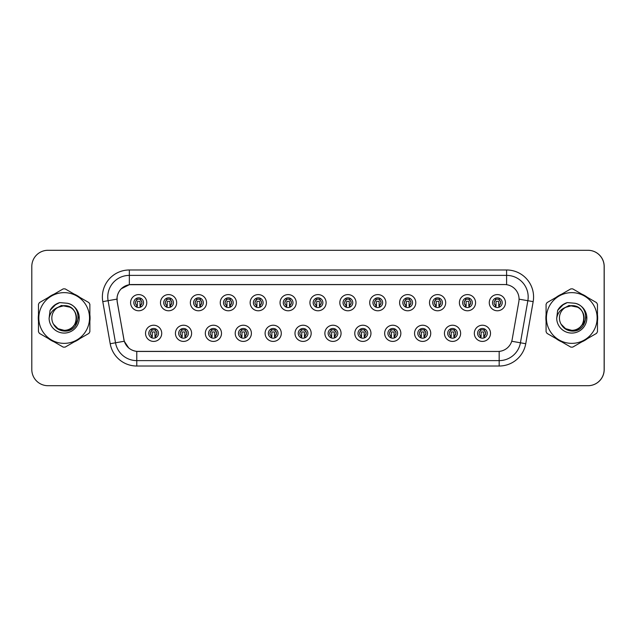 <?xml version="1.0" encoding="UTF-8"?>
<svg xmlns="http://www.w3.org/2000/svg" width="636" height="636" viewBox="0 0 636 636"><rect width="100%" height="100%" fill="white"/><g stroke="black" fill="none" stroke-linecap="round" stroke-linejoin="round"><path stroke-width="0.95" d="M191.611 333.32A8.093 8.093 0 0 1 183.518 341.413A8.093 8.093 0 0 1 175.425 333.32A8.093 8.093 0 0 1 183.518 325.227A8.093 8.093 0 0 1 191.611 333.32M178.66 333.32A4.857 4.857 0 0 0 183.518 338.177A4.857 4.857 0 0 0 188.375 333.32A4.857 4.857 0 0 0 183.518 328.47A4.857 4.857 0 0 0 178.66 333.32M221.503 333.32A8.093 8.093 0 0 1 213.41 341.413A8.093 8.093 0 0 1 205.317 333.32A8.093 8.093 0 0 1 213.41 325.227A8.093 8.093 0 0 1 221.503 333.32M208.552 333.32A4.857 4.857 0 0 0 213.41 338.177A4.857 4.857 0 0 0 218.267 333.32A4.857 4.857 0 0 0 213.41 328.47A4.857 4.857 0 0 0 208.552 333.32M251.395 333.32A8.093 8.093 0 0 1 243.302 341.413A8.093 8.093 0 0 1 235.209 333.32A8.093 8.093 0 0 1 243.302 325.227A8.093 8.093 0 0 1 251.395 333.32M238.444 333.32A4.857 4.857 0 0 0 243.302 338.177A4.857 4.857 0 0 0 248.159 333.32A4.857 4.857 0 0 0 243.302 328.47A4.857 4.857 0 0 0 238.444 333.32M281.287 333.32A8.093 8.093 0 0 1 273.194 341.413A8.093 8.093 0 0 1 265.101 333.32A8.093 8.093 0 0 1 273.194 325.227A8.093 8.093 0 0 1 281.287 333.32M268.336 333.32A4.857 4.857 0 0 0 273.194 338.177A4.857 4.857 0 0 0 278.043 333.32A4.857 4.857 0 0 0 273.194 328.47A4.857 4.857 0 0 0 268.336 333.32M311.171 333.32A8.093 8.093 0 0 1 303.078 341.413A8.093 8.093 0 0 1 294.985 333.32A8.093 8.093 0 0 1 303.078 325.227A8.093 8.093 0 0 1 311.171 333.32M298.228 333.32A4.857 4.857 0 0 0 303.078 338.177A4.857 4.857 0 0 0 307.935 333.32A4.857 4.857 0 0 0 303.078 328.47A4.857 4.857 0 0 0 298.228 333.32M341.063 333.32A8.093 8.093 0 0 1 332.97 341.413A8.093 8.093 0 0 1 324.877 333.32A8.093 8.093 0 0 1 332.97 325.227A8.093 8.093 0 0 1 341.063 333.32M328.12 333.32A4.857 4.857 0 0 0 332.97 338.177A4.857 4.857 0 0 0 337.827 333.32A4.857 4.857 0 0 0 332.97 328.47A4.857 4.857 0 0 0 328.12 333.32M370.955 333.32A8.093 8.093 0 0 1 362.862 341.413A8.093 8.093 0 0 1 354.769 333.32A8.093 8.093 0 0 1 362.862 325.227A8.093 8.093 0 0 1 370.955 333.32M358.004 333.32A4.857 4.857 0 0 0 362.862 338.177A4.857 4.857 0 0 0 367.719 333.32A4.857 4.857 0 0 0 362.862 328.47A4.857 4.857 0 0 0 358.004 333.32M400.847 333.32A8.093 8.093 0 0 1 392.754 341.413A8.093 8.093 0 0 1 384.661 333.32A8.093 8.093 0 0 1 392.754 325.227A8.093 8.093 0 0 1 400.847 333.32M387.896 333.32A4.857 4.857 0 0 0 392.754 338.177A4.857 4.857 0 0 0 397.611 333.32A4.857 4.857 0 0 0 392.754 328.47A4.857 4.857 0 0 0 387.896 333.32M430.739 333.32A8.093 8.093 0 0 1 422.646 341.413A8.093 8.093 0 0 1 414.553 333.32A8.093 8.093 0 0 1 422.646 325.227A8.093 8.093 0 0 1 430.739 333.32M417.788 333.32A4.857 4.857 0 0 0 422.646 338.177A4.857 4.857 0 0 0 427.503 333.32A4.857 4.857 0 0 0 422.646 328.47A4.857 4.857 0 0 0 417.788 333.32M460.631 333.32A8.093 8.093 0 0 1 452.538 341.413A8.093 8.093 0 0 1 444.445 333.32A8.093 8.093 0 0 1 452.538 325.227A8.093 8.093 0 0 1 460.631 333.32M447.68 333.32A4.857 4.857 0 0 0 452.538 338.177A4.857 4.857 0 0 0 457.387 333.32A4.857 4.857 0 0 0 452.538 328.47A4.857 4.857 0 0 0 447.68 333.32M490.515 333.32A8.093 8.093 0 0 1 482.422 341.413A8.093 8.093 0 0 1 474.329 333.32A8.093 8.093 0 0 1 482.422 325.227A8.093 8.093 0 0 1 490.515 333.32M477.572 333.32A4.857 4.857 0 0 0 482.422 338.177A4.857 4.857 0 0 0 487.279 333.32A4.857 4.857 0 0 0 482.422 328.47A4.857 4.857 0 0 0 477.572 333.32M161.719 333.32A8.093 8.093 0 0 1 153.626 341.413A8.093 8.093 0 0 1 145.533 333.32A8.093 8.093 0 0 1 153.626 325.227A8.093 8.093 0 0 1 161.719 333.32M148.776 333.32A4.857 4.857 0 0 0 153.626 338.177A4.857 4.857 0 0 0 158.483 333.32A4.857 4.857 0 0 0 153.626 328.47A4.857 4.857 0 0 0 148.776 333.32M176.665 302.68A8.093 8.093 0 0 1 168.572 310.773A8.093 8.093 0 0 1 160.479 302.68A8.093 8.093 0 0 1 168.572 294.587A8.093 8.093 0 0 1 176.665 302.68M163.714 302.68A4.857 4.857 0 0 0 168.572 307.53A4.857 4.857 0 0 0 173.429 302.68A4.857 4.857 0 0 0 168.572 297.823A4.857 4.857 0 0 0 163.714 302.68M206.557 302.68A8.093 8.093 0 0 1 198.464 310.773A8.093 8.093 0 0 1 190.371 302.68A8.093 8.093 0 0 1 198.464 294.587A8.093 8.093 0 0 1 206.557 302.68M193.606 302.68A4.857 4.857 0 0 0 198.464 307.53A4.857 4.857 0 0 0 203.321 302.68A4.857 4.857 0 0 0 198.464 297.823A4.857 4.857 0 0 0 193.606 302.68M236.449 302.68A8.093 8.093 0 0 1 228.356 310.773A8.093 8.093 0 0 1 220.263 302.68A8.093 8.093 0 0 1 228.356 294.587A8.093 8.093 0 0 1 236.449 302.68M223.498 302.68A4.857 4.857 0 0 0 228.356 307.53A4.857 4.857 0 0 0 233.213 302.68A4.857 4.857 0 0 0 228.356 297.823A4.857 4.857 0 0 0 223.498 302.68M266.341 302.68A8.093 8.093 0 0 1 258.248 310.773A8.093 8.093 0 0 1 250.155 302.68A8.093 8.093 0 0 1 258.248 294.587A8.093 8.093 0 0 1 266.341 302.68M253.39 302.68A4.857 4.857 0 0 0 258.248 307.53A4.857 4.857 0 0 0 263.105 302.68A4.857 4.857 0 0 0 258.248 297.823A4.857 4.857 0 0 0 253.39 302.68M296.233 302.68A8.093 8.093 0 0 1 288.14 310.773A8.093 8.093 0 0 1 280.047 302.68A8.093 8.093 0 0 1 288.14 294.587A8.093 8.093 0 0 1 296.233 302.68M283.282 302.68A4.857 4.857 0 0 0 288.14 307.53A4.857 4.857 0 0 0 292.989 302.68A4.857 4.857 0 0 0 288.14 297.823A4.857 4.857 0 0 0 283.282 302.68M326.117 302.68A8.093 8.093 0 0 1 318.024 310.773A8.093 8.093 0 0 1 309.931 302.68A8.093 8.093 0 0 1 318.024 294.587A8.093 8.093 0 0 1 326.117 302.68M313.174 302.68A4.857 4.857 0 0 0 318.024 307.53A4.857 4.857 0 0 0 322.881 302.68A4.857 4.857 0 0 0 318.024 297.823A4.857 4.857 0 0 0 313.174 302.68M356.009 302.68A8.093 8.093 0 0 1 347.916 310.773A8.093 8.093 0 0 1 339.823 302.68A8.093 8.093 0 0 1 347.916 294.587A8.093 8.093 0 0 1 356.009 302.68M343.058 302.68A4.857 4.857 0 0 0 347.916 307.53A4.857 4.857 0 0 0 352.773 302.68A4.857 4.857 0 0 0 347.916 297.823A4.857 4.857 0 0 0 343.058 302.68M385.901 302.68A8.093 8.093 0 0 1 377.808 310.773A8.093 8.093 0 0 1 369.715 302.68A8.093 8.093 0 0 1 377.808 294.587A8.093 8.093 0 0 1 385.901 302.68M372.95 302.68A4.857 4.857 0 0 0 377.808 307.53A4.857 4.857 0 0 0 382.665 302.68A4.857 4.857 0 0 0 377.808 297.823A4.857 4.857 0 0 0 372.95 302.68M415.793 302.68A8.093 8.093 0 0 1 407.7 310.773A8.093 8.093 0 0 1 399.607 302.68A8.093 8.093 0 0 1 407.7 294.587A8.093 8.093 0 0 1 415.793 302.68M402.842 302.68A4.857 4.857 0 0 0 407.7 307.53A4.857 4.857 0 0 0 412.557 302.68A4.857 4.857 0 0 0 407.7 297.823A4.857 4.857 0 0 0 402.842 302.68M445.685 302.68A8.093 8.093 0 0 1 437.592 310.773A8.093 8.093 0 0 1 429.499 302.68A8.093 8.093 0 0 1 437.592 294.587A8.093 8.093 0 0 1 445.685 302.68M432.734 302.68A4.857 4.857 0 0 0 437.592 307.53A4.857 4.857 0 0 0 442.449 302.68A4.857 4.857 0 0 0 437.592 297.823A4.857 4.857 0 0 0 432.734 302.68M475.577 302.68A8.093 8.093 0 0 1 467.484 310.773A8.093 8.093 0 0 1 459.391 302.68A8.093 8.093 0 0 1 467.484 294.587A8.093 8.093 0 0 1 475.577 302.68M462.626 302.68A4.857 4.857 0 0 0 467.484 307.53A4.857 4.857 0 0 0 472.333 302.68A4.857 4.857 0 0 0 467.484 297.823A4.857 4.857 0 0 0 462.626 302.68M505.461 302.68A8.093 8.093 0 0 1 497.368 310.773A8.093 8.093 0 0 1 489.275 302.68A8.093 8.093 0 0 1 497.368 294.587A8.093 8.093 0 0 1 505.461 302.68M492.518 302.68A4.857 4.857 0 0 0 497.368 307.53A4.857 4.857 0 0 0 502.225 302.68A4.857 4.857 0 0 0 497.368 297.823A4.857 4.857 0 0 0 492.518 302.68M146.773 302.68A8.093 8.093 0 0 1 138.68 310.773A8.093 8.093 0 0 1 130.587 302.68A8.093 8.093 0 0 1 138.68 294.587A8.093 8.093 0 0 1 146.773 302.68M133.83 302.68A4.857 4.857 0 0 0 138.68 307.53A4.857 4.857 0 0 0 143.537 302.68A4.857 4.857 0 0 0 138.68 297.823A4.857 4.857 0 0 0 133.83 302.68M116.992 299.119A14.564 14.564 0 0 0 117.215 301.647L123.877 339.417A14.564 14.564 0 0 0 138.219 351.454L497.837 351.454A14.564 14.564 0 0 0 512.179 339.417L518.841 301.647A14.564 14.564 0 0 0 504.491 284.546L131.565 284.546A14.564 14.564 0 0 0 116.992 299.119M517.871 385.71L588.014 385.71A16.186 16.186 0 0 0 604.2 369.524L604.2 266.476A16.186 16.186 0 0 0 588.014 250.29L517.871 250.29M38.271 318A25.901 25.901 0 0 0 38.478 321.228A25.901 25.901 0 0 1 38.478 314.772A25.901 25.901 0 0 0 38.271 318M48.527 338.638A25.901 25.901 0 0 0 54.124 341.866A25.901 25.901 0 0 1 48.527 338.638M74.221 341.866A25.901 25.901 0 0 0 79.818 338.638A25.901 25.901 0 0 1 74.221 341.866M89.867 321.228A25.901 25.901 0 0 0 89.867 314.772A25.901 25.901 0 0 1 89.867 321.228M545.879 318A25.901 25.901 0 0 0 546.078 321.228A25.901 25.901 0 0 1 546.078 314.772A25.901 25.901 0 0 0 545.879 318M556.126 338.638A25.901 25.901 0 0 0 561.723 341.866A25.901 25.901 0 0 1 556.126 338.638M581.821 341.866A25.901 25.901 0 0 0 587.418 338.638A25.901 25.901 0 0 1 581.821 341.866M597.466 321.228A25.901 25.901 0 0 0 597.466 314.772A25.901 25.901 0 0 1 597.466 321.228M497.781 351.454L136.772 351.382C130.579 350.508 126.413 347.129 124.266 341.246L117.159 301.647L117.104 296.956C118.503 290.207 122.581 286.128 129.346 284.705L504.435 284.546M121.238 288.784L129.346 284.705L129.346 275.38L506.598 275.38A21.584 21.584 0 0 1 527.848 300.709L520.431 342.788A21.584 21.584 0 0 1 499.173 360.62L136.772 360.62A21.584 21.584 0 0 1 115.514 342.788L108.096 300.709A21.584 21.584 0 0 1 129.346 275.38L129.346 269.982L506.598 269.982L506.598 284.697M138.163 351.454L136.772 351.382L136.772 366.018A26.974 26.974 0 0 1 110.203 343.726L102.786 301.639A26.974 26.974 0 0 1 129.346 269.982M128.718 347.971L124.266 341.246L110.203 343.726M123.909 339.87L123.821 339.417M102.786 301.639L116.937 299.119M79.818 297.362A25.901 25.901 0 0 0 74.221 294.134A25.901 25.901 0 0 1 79.818 297.362M54.124 294.134A25.901 25.901 0 0 0 48.527 297.362A25.901 25.901 0 0 1 54.124 294.134M587.418 297.362A25.901 25.901 0 0 0 581.821 294.134A25.901 25.901 0 0 1 587.418 297.362M561.723 294.134A25.901 25.901 0 0 0 556.126 297.362A25.901 25.901 0 0 1 561.723 294.134M604.144 266.476A16.186 16.186 0 0 0 587.958 250.29L47.986 250.29A16.186 16.186 0 0 0 31.8 266.476L31.8 369.524A16.186 16.186 0 0 0 47.986 385.71L587.958 385.71A16.186 16.186 0 0 0 604.144 369.524L604.144 266.476M137.066 305.479A3.236 3.236 0 0 1 137.066 299.874C134.872 301.933 134.872 303.801 137.066 305.479L136.358 306.711L137.066 305.479M140.302 299.874C142.424 301.742 142.424 303.611 140.302 305.479L141.009 306.711L140.302 305.479C142.456 303.197 142.456 301.329 140.302 299.874L141.009 298.65L140.302 299.874A3.236 3.236 0 0 1 140.302 305.479A3.236 3.236 0 0 0 140.302 299.874M140.866 307.013L140.031 306.186L140.031 301.869A0.541 0.541 0 0 0 139.491 301.329L137.877 301.329A0.541 0.541 0 0 0 137.336 301.869L137.336 306.186L136.661 306.186M140.707 306.186L140.031 306.186M136.501 307.013L137.336 306.186M136.788 299.397A2.695 2.695 0 0 1 137.877 299.166L139.491 299.166A2.695 2.695 0 0 1 140.58 299.397M136.358 298.65L137.066 299.874A3.236 3.236 0 0 0 135.444 302.68M152.012 336.126A3.236 3.236 0 0 1 152.012 330.521L151.304 329.289L152.012 330.521C149.818 332.58 149.818 334.449 152.012 336.126L151.304 337.35L152.012 336.126M155.248 330.521C157.37 332.39 157.37 334.258 155.248 336.126L155.955 337.35L155.248 336.126C157.402 333.836 157.402 331.968 155.248 330.521L155.955 329.289L155.248 330.521A3.236 3.236 0 0 1 155.248 336.126A3.236 3.236 0 0 0 155.248 330.521M155.812 337.66L154.977 336.834L154.977 332.517A0.541 0.541 0 0 0 154.437 331.976L152.823 331.976A0.541 0.541 0 0 0 152.282 332.517L152.282 336.834L151.607 336.834M155.653 336.834L154.977 336.834M151.448 337.66L152.282 336.834M151.734 330.044A2.695 2.695 0 0 1 152.823 329.814L154.437 329.814A2.695 2.695 0 0 1 155.526 330.044M78.323 316.982L78.188 318C77.616 321.196 76.066 323.811 73.522 325.839M70.175 307.228L61.43 305.463L53.647 309.859M76.495 317.555A12.33 12.33 0 0 0 57.948 307.347A12.33 12.33 0 0 0 64.172 330.33C80.088 331.102 80.088 304.898 64.172 305.67L57.948 307.347L64.172 305.67C80.088 304.898 80.088 331.102 64.172 330.33A12.33 12.33 0 0 0 76.503 318C75.771 310.511 71.661 306.393 64.172 305.67C80.088 304.898 80.088 331.102 64.172 330.33C80.088 331.102 80.088 304.898 64.172 305.67C80.088 304.898 80.088 331.102 64.172 330.33C80.088 331.102 80.088 304.898 64.172 305.67C80.088 304.898 80.088 331.102 64.172 330.33L58.003 328.685L53.519 324.217L58.003 328.685L64.172 330.33L58.003 328.685L53.519 324.217L58.003 328.685L64.172 330.33L58.003 328.685L53.519 324.217L58.003 328.685L64.172 330.33L58.003 328.685L53.519 324.217C55.841 328.383 59.394 330.656 64.172 331.054C80.669 332.437 83.244 306.147 67.337 303.261L59.689 302.593C55.427 303.905 52.216 306.504 50.045 310.392L49.099 318.326A15.073 15.073 0 0 0 64.172 333.073A15.073 15.073 0 0 0 67.337 303.261M64.172 343.361A25.361 25.361 0 0 0 89.533 318A25.361 25.361 0 0 0 64.172 292.64A25.361 25.361 0 0 0 38.812 318A25.361 25.361 0 0 0 64.172 343.361M64.172 347.137A29.137 29.137 0 0 0 65.126 347.121L88.913 333.383A29.137 29.137 0 0 0 89.867 331.73L89.867 304.27A29.137 29.137 0 0 0 88.913 302.617L65.126 288.879A29.137 29.137 0 0 0 63.218 288.879L39.432 302.617A29.137 29.137 0 0 0 38.478 304.27L38.478 331.73A29.137 29.137 0 0 0 39.432 333.383L63.218 347.121A29.137 29.137 0 0 0 64.172 347.137M49.099 318.326C49.998 312.999 52.947 309.342 57.948 307.347M59.601 302.625L56.151 304.103L50.061 310.36L56.151 304.103L59.601 302.625L56.151 304.103L50.045 310.392L56.151 304.103L59.601 302.625L56.151 304.103L50.061 310.36L56.151 304.103L59.601 302.625L56.151 304.103L50.045 310.392L56.151 304.103L59.689 302.593L54.139 305.479M585.923 316.982L585.788 318C585.223 321.196 583.665 323.811 581.121 325.839M577.774 307.228L569.029 305.463L561.246 309.859M584.102 317.555A12.33 12.33 0 0 0 565.555 307.347A12.33 12.33 0 0 0 571.772 330.33C587.688 331.102 587.688 304.898 571.772 305.67L565.555 307.347L571.772 305.67C587.688 304.898 587.688 331.102 571.772 330.33A12.33 12.33 0 0 0 584.11 318C583.379 310.511 579.261 306.393 571.772 305.67C587.688 304.898 587.688 331.102 571.772 330.33C587.688 331.102 587.688 304.898 571.772 305.67C587.688 304.898 587.688 331.102 571.772 330.33C587.688 331.102 587.688 304.898 571.772 305.67C587.688 304.898 587.688 331.102 571.772 330.33L565.603 328.685L561.119 324.217L565.603 328.685L571.772 330.33L565.603 328.685L561.119 324.217L565.603 328.685L571.772 330.33L565.603 328.685L561.119 324.217L565.603 328.685L571.772 330.33L565.603 328.685L561.119 324.217C563.44 328.383 566.994 330.656 571.772 331.054C588.268 332.437 590.844 306.147 574.936 303.261L567.288 302.593C563.027 303.905 559.815 306.504 557.653 310.392L556.699 318.326A15.073 15.073 0 0 0 571.772 333.073A15.073 15.073 0 0 0 574.936 303.261M571.772 343.361A25.361 25.361 0 0 0 597.132 318A25.361 25.361 0 0 0 571.772 292.64A25.361 25.361 0 0 0 546.411 318A25.361 25.361 0 0 0 571.772 343.361M571.772 347.137A29.137 29.137 0 0 0 572.726 347.121L596.512 333.383A29.137 29.137 0 0 0 597.466 331.73L597.466 304.27A29.137 29.137 0 0 0 596.512 302.617L572.726 288.879A29.137 29.137 0 0 0 570.818 288.879L547.032 302.617A29.137 29.137 0 0 0 546.078 304.27L546.078 331.73A29.137 29.137 0 0 0 547.032 333.383L570.818 347.121A29.137 29.137 0 0 0 571.772 347.137M556.699 318.326C557.597 312.999 560.547 309.342 565.555 307.347M567.201 302.625L563.75 304.103L557.669 310.36L563.75 304.103L567.201 302.625L563.75 304.103L557.653 310.392L563.75 304.103L567.201 302.625L563.75 304.103L557.669 310.36L563.75 304.103L567.201 302.625L563.75 304.103L557.653 310.392L563.75 304.103L567.288 302.593L561.747 305.479M166.958 305.479A3.236 3.236 0 0 1 166.958 299.874C164.764 301.933 164.764 303.801 166.958 305.479L166.25 306.711L166.958 305.479M170.194 299.874C172.316 301.742 172.316 303.611 170.194 305.479L170.901 306.711L170.194 305.479C172.34 303.197 172.34 301.329 170.194 299.874L170.901 298.65L170.194 299.874A3.236 3.236 0 0 1 170.194 305.479A3.236 3.236 0 0 0 170.194 299.874M170.758 307.013L169.923 306.186L169.923 301.869A0.541 0.541 0 0 0 169.383 301.329L167.761 301.329A0.541 0.541 0 0 0 167.228 301.869L167.228 306.186L166.553 306.186M170.599 306.186L169.923 306.186M166.394 307.013L167.228 306.186M166.68 299.397A2.695 2.695 0 0 1 167.761 299.166L169.383 299.166A2.695 2.695 0 0 1 170.464 299.397M166.25 298.65L166.958 299.874A3.236 3.236 0 0 0 165.336 302.68M196.842 305.479A3.236 3.236 0 0 1 196.842 299.874C194.656 301.933 194.656 303.801 196.842 305.479L196.134 306.711L196.842 305.479M200.086 299.874C202.2 301.742 202.2 303.611 200.086 305.479L200.793 306.711L200.086 305.479C202.232 303.197 202.232 301.329 200.086 299.874L200.793 298.65L200.086 299.874A3.236 3.236 0 0 1 200.086 305.479A3.236 3.236 0 0 0 200.086 299.874M200.642 307.013L199.815 306.186L199.815 301.869A0.541 0.541 0 0 0 199.275 301.329L197.653 301.329A0.541 0.541 0 0 0 197.112 301.869L197.112 306.186L196.437 306.186M200.491 306.186L199.815 306.186M196.286 307.013L197.112 306.186M196.572 299.397A2.695 2.695 0 0 1 197.653 299.166L199.275 299.166A2.695 2.695 0 0 1 200.356 299.397M196.134 298.65L196.842 299.874A3.236 3.236 0 0 0 195.228 302.68M226.734 305.479A3.236 3.236 0 0 1 226.734 299.874C224.54 301.933 224.54 303.801 226.734 305.479L226.026 306.711L226.734 305.479M229.978 299.874C232.092 301.742 232.092 303.611 229.978 305.479L230.685 306.711L229.978 305.479C232.124 303.197 232.124 301.329 229.978 299.874L230.685 298.65L229.978 299.874A3.236 3.236 0 0 1 229.978 305.479A3.236 3.236 0 0 0 229.978 299.874M230.534 307.013L229.707 306.186L229.707 301.869A0.541 0.541 0 0 0 229.167 301.329L227.545 301.329A0.541 0.541 0 0 0 227.004 301.869L227.004 306.186L226.329 306.186M230.383 306.186L229.707 306.186M226.178 307.013L227.004 306.186M226.464 299.397A2.695 2.695 0 0 1 227.545 299.166L229.167 299.166A2.695 2.695 0 0 1 230.248 299.397M226.026 298.65L226.734 299.874A3.236 3.236 0 0 0 225.12 302.68M256.626 305.479A3.236 3.236 0 0 1 256.626 299.874C254.432 301.933 254.432 303.801 256.626 305.479L255.918 306.711L256.626 305.479M259.862 305.479A3.236 3.236 0 0 0 259.862 299.874A3.236 3.236 0 0 1 259.862 305.479C262.016 303.197 262.016 301.329 259.862 299.874L260.569 298.65L259.862 299.874C261.984 301.742 261.984 303.611 259.862 305.479L260.569 306.711M260.426 307.013L259.591 306.186L259.591 301.869A0.541 0.541 0 0 0 259.059 301.329L257.437 301.329A0.541 0.541 0 0 0 256.896 301.869L256.896 306.186L256.221 306.186M260.267 306.186L259.591 306.186M256.062 307.013L256.896 306.186M256.356 299.397A2.695 2.695 0 0 1 257.437 299.166L259.059 299.166A2.695 2.695 0 0 1 260.14 299.397M255.918 298.65L256.626 299.874A3.236 3.236 0 0 0 255.012 302.68M181.904 336.126A3.236 3.236 0 0 1 181.904 330.521L181.188 329.289L181.904 330.521C179.71 332.58 179.71 334.449 181.904 336.126L181.188 337.35L181.904 336.126M185.14 330.521C187.262 332.39 187.262 334.258 185.14 336.126L185.847 337.35L185.14 336.126C187.286 333.836 187.286 331.968 185.14 330.521L185.847 329.289L185.14 330.521A3.236 3.236 0 0 1 185.14 336.126A3.236 3.236 0 0 0 185.14 330.521M185.696 337.66L184.869 336.834L184.869 332.517A0.541 0.541 0 0 0 184.329 331.976L182.707 331.976A0.541 0.541 0 0 0 182.174 332.517L182.174 336.834L181.491 336.834M185.545 336.834L184.869 336.834M181.34 337.66L182.174 336.834M181.626 330.044A2.695 2.695 0 0 1 182.707 329.814L184.329 329.814A2.695 2.695 0 0 1 185.41 330.044M211.788 336.126A3.236 3.236 0 0 1 211.788 330.521L211.08 329.289L211.788 330.521C209.602 332.58 209.602 334.449 211.788 336.126L211.08 337.35L211.788 336.126M215.032 330.521C217.146 332.39 217.146 334.258 215.032 336.126L215.739 337.35L215.032 336.126C217.178 333.836 217.178 331.968 215.032 330.521L215.739 329.289L215.032 330.521A3.236 3.236 0 0 1 215.032 336.126A3.236 3.236 0 0 0 215.032 330.521M215.588 337.66L214.761 336.834L214.761 332.517A0.541 0.541 0 0 0 214.221 331.976L212.599 331.976A0.541 0.541 0 0 0 212.058 332.517L212.058 336.834L211.383 336.834M215.437 336.834L214.761 336.834M211.232 337.66L212.058 336.834M211.518 330.044A2.695 2.695 0 0 1 212.599 329.814L214.221 329.814A2.695 2.695 0 0 1 215.302 330.044M241.68 336.126A3.236 3.236 0 0 1 241.68 330.521L240.972 329.289L241.68 330.521C239.486 332.58 239.486 334.449 241.68 336.126L240.972 337.35L241.68 336.126M244.916 330.521C247.038 332.39 247.038 334.258 244.916 336.126L245.631 337.35L244.916 336.126C247.07 333.836 247.07 331.968 244.916 330.521L245.631 329.289L244.916 330.521A3.236 3.236 0 0 1 244.916 336.126A3.236 3.236 0 0 0 244.916 330.521M245.48 337.66L244.645 336.834L244.645 332.517A0.541 0.541 0 0 0 244.113 331.976L242.491 331.976A0.541 0.541 0 0 0 241.95 332.517L241.95 336.834L241.275 336.834M245.329 336.834L244.645 336.834M241.124 337.66L241.95 336.834M241.41 330.044A2.695 2.695 0 0 1 242.491 329.814L244.113 329.814A2.695 2.695 0 0 1 245.194 330.044M286.518 305.479A3.236 3.236 0 0 1 286.518 299.874C284.324 301.933 284.324 303.801 286.518 305.479L285.707 306.886M289.754 305.479A3.236 3.236 0 0 0 289.754 299.874A3.236 3.236 0 0 1 289.754 305.479C291.908 303.197 291.908 301.329 289.754 299.874L290.461 298.65L289.754 299.874C291.876 301.742 291.876 303.611 289.754 305.479L290.461 306.711M290.318 307.013L289.483 306.186L289.483 301.869A0.541 0.541 0 0 0 288.943 301.329L287.329 301.329A0.541 0.541 0 0 0 286.788 301.869L286.788 306.186L286.113 306.186M290.159 306.186L289.483 306.186M285.954 307.013L286.788 306.186M286.24 299.397A2.695 2.695 0 0 1 287.329 299.166L288.943 299.166A2.695 2.695 0 0 1 290.032 299.397M285.81 298.65L286.518 299.874A3.236 3.236 0 0 0 284.896 302.68M316.41 305.479A3.236 3.236 0 0 1 316.41 299.874C314.216 301.933 314.216 303.801 316.41 305.479L315.599 306.886M319.646 299.874C321.768 301.742 321.768 303.611 319.646 305.479L320.353 306.711L319.646 305.479C321.8 303.197 321.8 301.329 319.646 299.874L320.353 298.65L319.646 299.874A3.236 3.236 0 0 1 319.646 305.479A3.236 3.236 0 0 0 319.646 299.874M320.21 307.013L319.375 306.186L319.375 301.869A0.541 0.541 0 0 0 318.835 301.329L317.221 301.329A0.541 0.541 0 0 0 316.68 301.869L316.68 306.186L316.005 306.186M320.051 306.186L319.375 306.186M315.846 307.013L316.68 306.186M316.132 299.397A2.695 2.695 0 0 1 317.221 299.166L318.835 299.166A2.695 2.695 0 0 1 319.924 299.397M315.702 298.65L316.41 299.874A3.236 3.236 0 0 0 314.788 302.68M346.302 305.479A3.236 3.236 0 0 1 346.302 299.874C344.108 301.933 344.108 303.801 346.302 305.479L345.491 306.886M350.245 298.65L349.538 299.874A3.236 3.236 0 0 1 349.538 305.479C351.684 303.197 351.684 301.329 349.538 299.874C351.66 301.742 351.66 303.611 349.538 305.479L350.245 306.711M350.102 307.013L349.267 306.186L349.267 301.869A0.541 0.541 0 0 0 348.727 301.329L347.105 301.329A0.541 0.541 0 0 0 346.572 301.869L346.572 306.186L345.897 306.186M349.943 306.186L349.267 306.186M345.738 307.013L346.572 306.186M346.024 299.397A2.695 2.695 0 0 1 347.105 299.166L348.727 299.166A2.695 2.695 0 0 1 349.808 299.397M345.594 298.65L346.302 299.874A3.236 3.236 0 0 0 344.68 302.68M271.572 336.126A3.236 3.236 0 0 1 271.572 330.521L270.864 329.289L271.572 330.521C269.378 332.58 269.378 334.449 271.572 336.126L270.864 337.35L271.572 336.126M275.515 329.289L274.808 330.521A3.236 3.236 0 0 1 274.808 336.126C276.962 333.836 276.962 331.968 274.808 330.521C276.93 332.39 276.93 334.258 274.808 336.126L275.515 337.35M275.372 337.66L274.537 336.834L274.537 332.517A0.541 0.541 0 0 0 273.997 331.976L272.383 331.976A0.541 0.541 0 0 0 271.842 332.517L271.842 336.834L271.167 336.834M275.213 336.834L274.537 336.834M271.008 337.66L271.842 336.834M271.294 330.044A2.695 2.695 0 0 1 272.383 329.814L273.997 329.814A2.695 2.695 0 0 1 275.086 330.044M301.464 336.126A3.236 3.236 0 0 1 301.464 330.521L300.756 329.289L301.464 330.521C299.27 332.58 299.27 334.449 301.464 336.126L300.756 337.35L301.464 336.126M305.407 329.289L304.7 330.521A3.236 3.236 0 0 1 304.7 336.126C306.854 333.836 306.854 331.968 304.7 330.521C306.822 332.39 306.822 334.258 304.7 336.126L305.407 337.35M305.264 337.66L304.429 336.834L304.429 332.517A0.541 0.541 0 0 0 303.889 331.976L302.275 331.976A0.541 0.541 0 0 0 301.734 332.517L301.734 336.834L301.059 336.834M305.105 336.834L304.429 336.834M300.9 337.66L301.734 336.834M301.186 330.044A2.695 2.695 0 0 1 302.275 329.814L303.889 329.814A2.695 2.695 0 0 1 304.978 330.044M331.356 336.126A3.236 3.236 0 0 1 331.356 330.521L330.648 329.289L331.356 330.521C329.162 332.58 329.162 334.449 331.356 336.126L330.648 337.35L331.356 336.126M334.592 330.521A3.236 3.236 0 0 1 334.592 336.126A3.236 3.236 0 0 0 334.592 330.521C336.714 332.39 336.714 334.258 334.592 336.126L335.299 337.35L334.592 336.126C336.738 333.836 336.738 331.968 334.592 330.521L335.299 329.289M335.156 337.66L334.321 336.834L334.321 332.517A0.541 0.541 0 0 0 333.781 331.976L332.167 331.976A0.541 0.541 0 0 0 331.626 332.517L331.626 336.834L330.951 336.834M334.997 336.834L334.321 336.834M330.792 337.66L331.626 336.834M331.078 330.044A2.695 2.695 0 0 1 332.167 329.814L333.781 329.814A2.695 2.695 0 0 1 334.862 330.044M376.186 305.479A3.236 3.236 0 0 1 376.186 299.874C374 301.933 374 303.801 376.186 305.479L375.383 306.886M379.43 305.479A3.236 3.236 0 0 0 379.43 299.874A3.236 3.236 0 0 1 379.43 305.479C381.576 303.197 381.576 301.329 379.43 299.874L380.137 298.65L379.43 299.874C381.544 301.742 381.544 303.611 379.43 305.479L380.137 306.711M379.986 307.013L379.159 306.186L379.159 301.869A0.541 0.541 0 0 0 378.619 301.329L376.997 301.329A0.541 0.541 0 0 0 376.456 301.869L376.456 306.186L375.781 306.186M379.835 306.186L379.159 306.186M375.63 307.013L376.456 306.186M375.916 299.397A2.695 2.695 0 0 1 376.997 299.166L378.619 299.166A2.695 2.695 0 0 1 379.7 299.397M375.479 298.65L376.186 299.874A3.236 3.236 0 0 0 374.572 302.68M406.078 305.479A3.236 3.236 0 0 1 406.078 299.874C403.884 301.933 403.884 303.801 406.078 305.479L405.267 306.886M409.314 299.874C411.436 301.742 411.436 303.611 409.314 305.479L410.029 306.711L409.314 305.479C411.468 303.197 411.468 301.329 409.314 299.874L410.029 298.65L409.314 299.874A3.236 3.236 0 0 1 409.314 305.479A3.236 3.236 0 0 0 409.314 299.874M409.878 307.013L409.051 306.186L409.051 301.869A0.541 0.541 0 0 0 408.511 301.329L406.889 301.329A0.541 0.541 0 0 0 406.348 301.869L406.348 306.186L405.673 306.186M409.727 306.186L409.051 306.186M405.522 307.013L406.348 306.186M405.808 299.397A2.695 2.695 0 0 1 406.889 299.166L408.511 299.166A2.695 2.695 0 0 1 409.592 299.397M405.37 298.65L406.078 299.874A3.236 3.236 0 0 0 404.464 302.68M435.97 305.479A3.236 3.236 0 0 1 435.97 299.874L435.263 298.65L435.97 299.874C433.776 301.933 433.776 303.801 435.97 305.479L435.263 306.711L435.97 305.479M439.206 299.874C441.328 301.742 441.328 303.611 439.206 305.479L439.913 306.711L439.206 305.479C441.36 303.197 441.36 301.329 439.206 299.874L439.913 298.65L439.206 299.874A3.236 3.236 0 0 1 439.206 305.479A3.236 3.236 0 0 0 439.206 299.874M439.77 307.013L438.935 306.186L438.935 301.869A0.541 0.541 0 0 0 438.395 301.329L436.781 301.329A0.541 0.541 0 0 0 436.24 301.869L436.24 306.186L435.565 306.186M439.611 306.186L438.935 306.186M435.406 307.013L436.24 306.186M435.7 299.397A2.695 2.695 0 0 1 436.781 299.166L438.395 299.166A2.695 2.695 0 0 1 439.484 299.397M465.862 305.479A3.236 3.236 0 0 1 465.862 299.874L465.155 298.65L465.862 299.874C463.668 301.933 463.668 303.801 465.862 305.479L465.155 306.711L465.862 305.479M469.098 299.874C471.22 301.742 471.22 303.611 469.098 305.479L469.805 306.711L469.098 305.479C471.252 303.197 471.252 301.329 469.098 299.874L469.805 298.65L469.098 299.874A3.236 3.236 0 0 1 469.098 305.479A3.236 3.236 0 0 0 469.098 299.874M469.662 307.013L468.827 306.186L468.827 301.869A0.541 0.541 0 0 0 468.287 301.329L466.673 301.329A0.541 0.541 0 0 0 466.132 301.869L466.132 306.186L465.457 306.186M469.503 306.186L468.827 306.186M465.298 307.013L466.132 306.186M465.584 299.397A2.695 2.695 0 0 1 466.673 299.166L468.287 299.166A2.695 2.695 0 0 1 469.376 299.397M495.754 305.479A3.236 3.236 0 0 1 495.754 299.874C493.56 301.933 493.56 303.801 495.754 305.479L495.047 306.711L495.754 305.479M498.99 299.874C501.112 301.742 501.112 303.611 498.99 305.479L499.697 306.711L498.99 305.479C501.144 303.197 501.144 301.329 498.99 299.874L499.697 298.65L498.99 299.874A3.236 3.236 0 0 1 498.99 305.479A3.236 3.236 0 0 0 498.99 299.874M499.554 307.013L498.719 306.186L498.719 301.869A0.541 0.541 0 0 0 498.179 301.329L496.565 301.329A0.541 0.541 0 0 0 496.024 301.869L496.024 306.186L495.349 306.186M499.395 306.186L498.719 306.186M495.19 307.013L496.024 306.186M495.476 299.397A2.695 2.695 0 0 1 496.565 299.166L498.179 299.166A2.695 2.695 0 0 1 499.268 299.397M495.047 298.65L495.754 299.874A3.236 3.236 0 0 0 494.132 302.68M361.248 336.126A3.236 3.236 0 0 1 361.248 330.521L360.533 329.289L361.248 330.521C359.054 332.58 359.054 334.449 361.248 336.126L360.533 337.35L361.248 336.126M364.484 330.521C366.598 332.39 366.598 334.258 364.484 336.126L365.191 337.35L364.484 336.126C366.63 333.836 366.63 331.968 364.484 330.521L365.191 329.289L364.484 330.521A3.236 3.236 0 0 1 364.484 336.126A3.236 3.236 0 0 0 364.484 330.521M365.04 337.66L364.213 336.834L364.213 332.517A0.541 0.541 0 0 0 363.673 331.976L362.051 331.976A0.541 0.541 0 0 0 361.51 332.517L361.51 336.834L360.835 336.834M364.889 336.834L364.213 336.834M360.684 337.66L361.51 336.834M360.97 330.044A2.695 2.695 0 0 1 362.051 329.814L363.673 329.814A2.695 2.695 0 0 1 364.754 330.044M391.132 336.126A3.236 3.236 0 0 1 391.132 330.521L390.425 329.289L391.132 330.521C388.946 332.58 388.946 334.449 391.132 336.126L390.425 337.35L391.132 336.126M395.083 329.289L394.376 330.521A3.236 3.236 0 0 1 394.376 336.126C396.522 333.836 396.522 331.968 394.376 330.521C396.49 332.39 396.49 334.258 394.376 336.126L395.083 337.35M394.932 337.66L394.105 336.834L394.105 332.517A0.541 0.541 0 0 0 393.565 331.976L391.943 331.976A0.541 0.541 0 0 0 391.402 332.517L391.402 336.834L390.727 336.834M394.781 336.834L394.105 336.834M390.576 337.66L391.402 336.834M390.862 330.044A2.695 2.695 0 0 1 391.943 329.814L393.565 329.814A2.695 2.695 0 0 1 394.646 330.044M421.024 336.126A3.236 3.236 0 0 1 421.024 330.521L420.317 329.289L421.024 330.521C418.83 332.58 418.83 334.449 421.024 336.126L420.317 337.35L421.024 336.126M424.26 330.521C426.382 332.39 426.382 334.258 424.26 336.126L424.967 337.35L424.26 336.126C426.414 333.836 426.414 331.968 424.26 330.521L424.967 329.289L424.26 330.521A3.236 3.236 0 0 1 424.26 336.126A3.236 3.236 0 0 0 424.26 330.521M424.824 337.66L423.989 336.834L423.989 332.517A0.541 0.541 0 0 0 423.457 331.976L421.835 331.976A0.541 0.541 0 0 0 421.294 332.517L421.294 336.834L420.619 336.834M424.665 336.834L423.989 336.834M420.468 337.66L421.294 336.834M420.754 330.044A2.695 2.695 0 0 1 421.835 329.814L423.457 329.814A2.695 2.695 0 0 1 424.538 330.044M450.916 336.126A3.236 3.236 0 0 1 450.916 330.521L450.208 329.289L450.916 330.521C448.722 332.58 448.722 334.449 450.916 336.126L450.208 337.35L450.916 336.126M454.152 330.521C456.274 332.39 456.274 334.258 454.152 336.126L454.859 337.35L454.152 336.126C456.306 333.836 456.306 331.968 454.152 330.521L454.859 329.289L454.152 330.521A3.236 3.236 0 0 1 454.152 336.126A3.236 3.236 0 0 0 454.152 330.521M454.716 337.66L453.881 336.834L453.881 332.517A0.541 0.541 0 0 0 453.341 331.976L451.727 331.976A0.541 0.541 0 0 0 451.186 332.517L451.186 336.834L450.511 336.834M454.557 336.834L453.881 336.834M450.352 337.66L451.186 336.834M450.638 330.044A2.695 2.695 0 0 1 451.727 329.814L453.341 329.814A2.695 2.695 0 0 1 454.43 330.044M480.808 336.126A3.236 3.236 0 0 1 480.808 330.521L480.101 329.289L480.808 330.521C478.614 332.58 478.614 334.449 480.808 336.126L480.101 337.35L480.808 336.126M484.044 330.521C486.166 332.39 486.166 334.258 484.044 336.126L484.751 337.35L484.044 336.126C486.198 333.836 486.198 331.968 484.044 330.521L484.751 329.289L484.044 330.521A3.236 3.236 0 0 1 484.044 336.126A3.236 3.236 0 0 0 484.044 330.521M484.608 337.66L483.773 336.834L483.773 332.517A0.541 0.541 0 0 0 483.233 331.976L481.619 331.976A0.541 0.541 0 0 0 481.078 332.517L481.078 336.834L480.403 336.834M484.449 336.834L483.773 336.834M480.244 337.66L481.078 336.834M480.53 330.044A2.695 2.695 0 0 1 481.619 329.814L483.233 329.814A2.695 2.695 0 0 1 484.322 330.044M506.598 269.982A26.974 26.974 0 0 1 533.167 301.639L525.741 343.726A26.974 26.974 0 0 1 499.173 366.018L136.772 366.018M108.096 300.709A21.584 21.584 0 0 1 107.77 296.956M499.173 351.39L499.173 366.018M511.726 341.254L525.741 343.726M519.063 299.159L533.167 301.639M150.39 333.32A3.236 3.236 0 0 1 152.012 330.521M180.282 333.32A3.236 3.236 0 0 1 181.904 330.521M210.174 333.32A3.236 3.236 0 0 1 211.788 330.521M240.066 333.32A3.236 3.236 0 0 1 241.68 330.521M349.538 299.874A3.236 3.236 0 0 1 349.538 305.479M269.95 333.32A3.236 3.236 0 0 1 271.572 330.521M274.808 330.521A3.236 3.236 0 0 1 274.808 336.126M299.842 333.32A3.236 3.236 0 0 1 301.464 330.521M304.7 330.521A3.236 3.236 0 0 1 304.7 336.126M329.734 333.32A3.236 3.236 0 0 1 331.356 330.521M434.348 302.68A3.236 3.236 0 0 1 435.97 299.874M464.24 302.68A3.236 3.236 0 0 1 465.862 299.874M359.626 333.32A3.236 3.236 0 0 1 361.248 330.521M389.518 333.32A3.236 3.236 0 0 1 391.132 330.521M394.376 330.521A3.236 3.236 0 0 1 394.376 336.126M419.41 333.32A3.236 3.236 0 0 1 421.024 330.521M449.294 333.32A3.236 3.236 0 0 1 450.916 330.521M479.186 333.32A3.236 3.236 0 0 1 480.808 330.521"/></g></svg>
